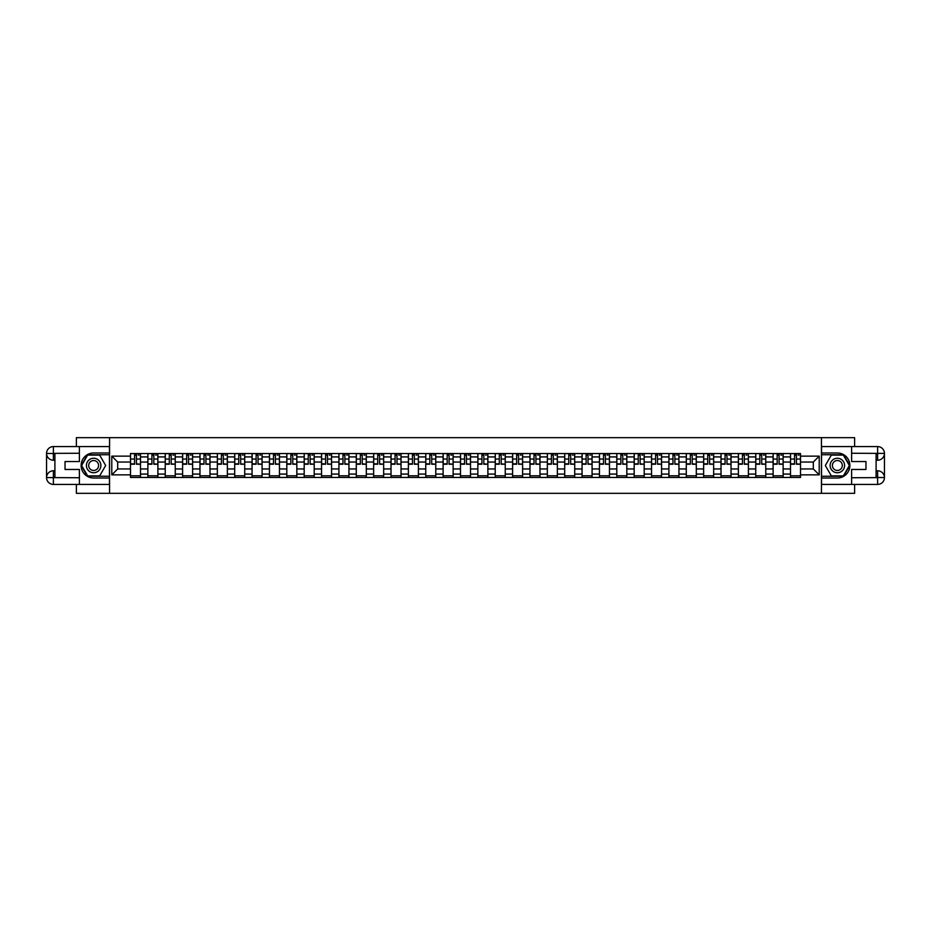 <?xml version="1.0" encoding="UTF-8"?>
<svg xmlns="http://www.w3.org/2000/svg" width="931" height="931" viewBox="0 0 931 931"><rect width="100%" height="100%" fill="white"/><g stroke="black" fill="none" stroke-linecap="round" stroke-linejoin="round"><path stroke-width="1.4" d="M76.389 484.423L76.389 493.337L854.611 493.337L854.611 484.423M854.611 446.577L854.611 437.663L76.389 437.663L76.389 446.577M147.866 477.463L147.866 456.923L140.511 456.923L140.511 477.463M140.511 456.923L140.511 453.537M147.866 456.923L147.866 453.537M157.886 453.537L157.886 477.463M165.229 477.463L165.229 453.537M175.249 453.537L175.249 477.463M182.604 477.463L182.604 453.537M192.624 453.537L192.624 477.463M199.967 477.463L199.967 453.537M209.987 453.537L209.987 477.463M217.342 477.463L217.342 453.537M227.362 453.537L227.362 477.463M234.705 477.463L234.705 453.537M244.725 453.537L244.725 477.463M252.068 477.463L252.068 453.537M262.088 453.537L262.088 477.463M269.443 477.463L269.443 453.537M279.463 453.537L279.463 477.463M286.806 477.463L286.806 453.537M296.826 453.537L296.826 477.463M304.181 477.463L304.181 453.537M314.201 453.537L314.201 477.463M321.544 477.463L321.544 453.537M331.564 453.537L331.564 477.463M338.919 477.463L338.919 453.537M348.939 453.537L348.939 477.463M356.282 477.463L356.282 453.537M366.302 453.537L366.302 477.463M373.645 477.463L373.645 453.537M383.665 453.537L383.665 477.463M391.02 477.463L391.02 453.537M401.04 453.537L401.04 477.463M408.383 477.463L408.383 453.537M418.403 453.537L418.403 477.463M425.758 477.463L425.758 453.537M435.778 453.537L435.778 477.463M443.121 477.463L443.121 453.537M453.141 453.537L453.141 477.463M460.484 477.463L460.484 453.537M470.516 453.537L470.516 477.463M477.859 477.463L477.859 453.537M487.879 453.537L487.879 477.463M495.222 477.463L495.222 453.537M505.242 453.537L505.242 477.463M512.597 477.463L512.597 453.537M522.617 453.537L522.617 477.463M529.96 477.463L529.96 453.537M539.98 453.537L539.98 477.463M547.335 477.463L547.335 453.537M557.355 453.537L557.355 477.463M564.698 477.463L564.698 453.537M574.718 453.537L574.718 477.463M582.061 477.463L582.061 453.537M592.081 453.537L592.081 477.463M599.436 477.463L599.436 453.537M609.456 453.537L609.456 477.463M616.799 477.463L616.799 453.537M626.819 453.537L626.819 477.463M634.174 477.463L634.174 453.537M644.194 453.537L644.194 477.463M651.537 477.463L651.537 453.537M661.557 453.537L661.557 477.463M668.912 477.463L668.912 453.537M678.932 453.537L678.932 477.463M686.275 477.463L686.275 453.537M696.295 453.537L696.295 477.463M703.638 477.463L703.638 453.537M713.658 453.537L713.658 477.463M721.013 477.463L721.013 453.537M731.033 453.537L731.033 477.463M738.376 477.463L738.376 453.537M748.396 453.537L748.396 477.463M755.751 477.463L755.751 453.537M765.771 453.537L765.771 477.463M773.114 477.463L773.114 453.537M783.134 453.537L783.134 477.463M790.489 477.463L790.489 453.537M790.489 468.956L783.134 468.956M773.114 468.956L765.771 468.956M755.751 468.956L748.396 468.956M738.376 468.956L731.033 468.956M721.013 468.956L713.658 468.956M703.638 468.956L696.295 468.956M686.275 468.956L678.932 468.956M668.912 468.956L661.557 468.956M651.537 468.956L644.194 468.956M634.174 468.956L626.819 468.956M616.799 468.956L609.456 468.956M599.436 468.956L592.081 468.956M582.061 468.956L574.718 468.956M564.698 468.956L557.355 468.956M547.335 468.956L539.98 468.956M529.96 468.956L522.617 468.956M512.597 468.956L505.242 468.956M495.222 468.956L487.879 468.956M477.859 468.956L470.516 468.956M460.484 468.956L453.141 468.956M443.121 468.956L435.778 468.956M425.758 468.956L418.403 468.956M408.383 468.956L401.04 468.956M391.02 468.956L383.665 468.956M373.645 468.956L366.302 468.956M356.282 468.956L348.939 468.956M338.919 468.956L331.564 468.956M321.544 468.956L314.201 468.956M304.181 468.956L296.826 468.956M286.806 468.956L279.463 468.956M269.443 468.956L262.088 468.956M252.068 468.956L244.725 468.956M234.705 468.956L227.362 468.956M217.342 468.956L209.987 468.956M199.967 468.956L192.624 468.956M182.604 468.956L175.249 468.956M165.229 468.956L157.886 468.956M147.866 468.956L140.511 468.956M790.489 462.044L783.134 462.044M773.114 462.044L765.771 462.044M755.751 462.044L748.396 462.044M738.376 462.044L731.033 462.044M721.013 462.044L713.658 462.044M703.638 462.044L696.295 462.044M686.275 462.044L678.932 462.044M668.912 462.044L661.557 462.044M651.537 462.044L644.194 462.044M634.174 462.044L626.819 462.044M616.799 462.044L609.456 462.044M599.436 462.044L592.081 462.044M582.061 462.044L574.718 462.044M564.698 462.044L557.355 462.044M547.335 462.044L539.98 462.044M529.96 462.044L522.617 462.044M512.597 462.044L505.242 462.044M495.222 462.044L487.879 462.044M477.859 462.044L470.516 462.044M460.484 462.044L453.141 462.044M443.121 462.044L435.778 462.044M425.758 462.044L418.403 462.044M408.383 462.044L401.04 462.044M391.02 462.044L383.665 462.044M373.645 462.044L366.302 462.044M356.282 462.044L348.939 462.044M338.919 462.044L331.564 462.044M321.544 462.044L314.201 462.044M304.181 462.044L296.826 462.044M286.806 462.044L279.463 462.044M269.443 462.044L262.088 462.044M252.068 462.044L244.725 462.044M234.705 462.044L227.362 462.044M217.342 462.044L209.987 462.044M199.967 462.044L192.624 462.044M182.604 462.044L175.249 462.044M165.229 462.044L157.886 462.044M147.866 462.044L140.511 462.044M117.69 468.956L130.491 468.956L130.491 462.044L117.69 462.044L117.69 468.956L111.79 474.857L111.79 456.143L130.491 456.143L130.491 462.044M800.509 462.044L800.509 468.956L813.31 468.956L813.31 462.044L800.509 462.044L800.509 453.537L130.491 453.537L130.491 456.143M800.509 456.143L819.21 456.143L819.21 474.857L800.509 474.857L800.509 468.956M130.491 468.956L130.491 477.463L800.509 477.463L800.509 474.857M130.491 474.857L111.79 474.857M821.433 493.337L821.433 437.663M109.567 493.337L109.567 437.663M140.511 475.799L130.491 475.799M134.564 455.201L136.45 455.201M157.886 475.799L147.866 475.799M151.928 455.201L153.824 455.201M175.249 475.799L165.229 475.799M169.291 455.201L171.188 455.201M192.624 475.799L182.604 475.799M186.666 455.201L188.551 455.201M209.987 475.799L199.967 475.799M204.029 455.201L205.926 455.201M227.362 475.799L217.342 475.799M221.403 455.201L223.289 455.201M244.725 475.799L234.705 475.799M238.767 455.201L240.664 455.201M262.088 475.799L252.068 475.799M256.141 455.201L258.027 455.201M279.463 475.799L269.443 475.799M273.505 455.201L275.401 455.201M296.826 475.799L286.806 475.799M290.868 455.201L292.765 455.201M314.201 475.799L304.181 475.799M308.242 455.201L310.128 455.201M331.564 475.799L321.544 475.799M325.606 455.201L327.503 455.201M348.939 475.799L338.919 475.799M342.98 455.201L344.866 455.201M366.302 475.799L356.282 475.799M360.344 455.201L362.24 455.201M383.665 475.799L373.645 475.799M377.718 455.201L379.604 455.201M401.04 475.799L391.02 475.799M395.081 455.201L396.978 455.201M418.403 475.799L408.383 475.799M412.445 455.201L414.342 455.201M435.778 475.799L425.758 475.799M429.819 455.201L431.705 455.201M453.141 475.799L443.121 475.799M447.183 455.201L449.079 455.201M470.516 475.799L460.484 475.799M464.557 455.201L466.443 455.201M487.879 475.799L477.859 475.799M481.921 455.201L483.817 455.201M505.242 475.799L495.222 475.799M499.295 455.201L501.181 455.201M522.617 475.799L512.597 475.799M516.658 455.201L518.555 455.201M539.98 475.799L529.96 475.799M534.022 455.201L535.919 455.201M557.355 475.799L547.335 475.799M551.396 455.201L553.282 455.201M574.718 475.799L564.698 475.799M568.76 455.201L570.656 455.201M592.081 475.799L582.061 475.799M586.134 455.201L588.02 455.201M609.456 475.799L599.436 475.799M603.497 455.201L605.394 455.201M626.819 475.799L616.799 475.799M620.872 455.201L622.758 455.201M644.194 475.799L634.174 475.799M638.235 455.201L640.132 455.201M661.557 475.799L651.537 475.799M655.599 455.201L657.495 455.201M678.932 475.799L668.912 475.799M672.973 455.201L674.859 455.201M696.295 475.799L686.275 475.799M690.337 455.201L692.233 455.201M713.658 475.799L703.638 475.799M707.711 455.201L709.597 455.201M731.033 475.799L721.013 475.799M725.074 455.201L726.971 455.201M748.396 475.799L738.376 475.799M742.449 455.201L744.335 455.201M765.771 475.799L755.751 475.799M759.812 455.201L761.709 455.201M783.134 475.799L773.114 475.799M777.176 455.201L779.072 455.201M800.509 475.799L790.489 475.799M794.55 455.201L796.436 455.201M111.79 456.143L117.69 462.044M813.31 468.956L819.21 474.857M813.31 462.044L819.21 456.143M136.45 463.836L140.465 464.22L136.45 464.22L136.45 453.641L140.465 453.641L138.23 453.641M140.465 463.836L140.465 453.641M134.564 455.096L136.45 455.096M138.23 455.096L139.01 455.096M138.067 453.641L130.549 453.641L130.549 464.22L134.564 464.22L134.564 453.641L132.947 453.641M153.824 463.836L157.828 464.22L153.824 464.22L153.824 453.641L157.828 453.641L155.605 453.641M157.828 463.836L157.828 453.641M151.928 455.096L153.824 455.096M155.605 455.096L156.385 455.096M155.43 453.641L147.924 453.641L147.924 464.22L151.928 464.22L151.928 453.641L150.31 453.641M171.188 463.836L175.191 464.22L171.188 464.22L171.188 453.641L175.191 453.641L172.968 453.641M175.191 463.836L175.191 453.641M169.291 455.096L171.188 455.096M172.968 455.096L173.748 455.096M172.805 453.641L165.287 453.641L165.287 464.22L169.291 464.22L169.291 453.641L167.685 453.641M54.906 460.217L53.393 460.217A6.843 6.843 0 0 1 46.55 453.42A6.843 6.843 0 0 1 53.393 446.577L109.451 446.577L109.451 452.978L93.647 452.978A12.522 12.522 0 0 0 81.125 465.5A12.522 12.522 0 0 0 93.647 478.022L109.451 478.022L109.451 484.423L53.393 484.423A6.843 6.843 0 0 1 46.55 477.58A6.843 6.843 0 0 1 53.393 470.783L54.906 470.783M109.451 478.022L109.451 452.978M79.391 446.577L79.391 461.543L65.03 461.543L65.03 469.457L79.391 469.457L79.391 484.423M53.393 460.217A6.843 6.843 0 0 1 46.55 453.42L53.393 453.537L53.393 460.217A6.843 6.843 0 0 1 46.55 453.42L46.55 477.58L79.391 477.743M53.393 477.743L53.393 484.423A6.843 6.843 0 0 1 46.55 477.58A6.843 6.843 0 0 1 53.393 470.783L53.393 477.463L54.906 477.463L54.906 453.537L53.393 453.537M109.451 454.759L87.444 454.759L81.241 465.5L87.444 476.241L109.451 476.241M876.094 470.783L877.607 470.783A6.843 6.843 0 0 1 884.45 477.58A6.843 6.843 0 0 1 877.607 484.423L821.549 484.423L821.549 478.022L837.353 478.022A12.522 12.522 0 0 0 849.875 465.5A12.522 12.522 0 0 0 837.353 452.978L821.549 452.978L821.549 446.577L877.607 446.577A6.843 6.843 0 0 1 884.45 453.42A6.843 6.843 0 0 1 877.607 460.217L876.094 460.217M821.549 452.978L821.549 478.022M851.609 484.423L851.609 469.457L865.97 469.457L865.97 461.543L851.609 461.543L851.609 446.577M877.607 470.783A6.843 6.843 0 0 1 884.45 477.58L877.607 477.463L877.607 470.783A6.843 6.843 0 0 1 884.45 477.58L884.45 453.42L851.609 453.257M877.607 453.257L877.607 446.577A6.843 6.843 0 0 1 884.45 453.42A6.843 6.843 0 0 1 877.607 460.217L877.607 453.537L876.094 453.537L876.094 477.463L877.607 477.463M821.549 476.241L843.556 476.241L849.759 465.5L843.556 454.759L821.549 454.759M86.408 465.5A7.239 7.239 0 0 0 93.647 472.739A7.239 7.239 0 0 0 100.885 465.5A7.239 7.239 0 0 0 93.647 458.261A7.239 7.239 0 0 0 86.408 465.5M88.689 465.5A4.958 4.958 0 0 0 93.647 470.458A4.958 4.958 0 0 0 98.593 465.5A4.958 4.958 0 0 0 93.647 460.542A4.958 4.958 0 0 0 88.689 465.5M99.652 455.096L105.669 465.5L99.652 475.904L87.63 475.904L81.625 465.5L87.63 455.096L99.652 455.096M830.115 465.5A7.239 7.239 0 0 0 837.353 472.739A7.239 7.239 0 0 0 844.592 465.5A7.239 7.239 0 0 0 837.353 458.261A7.239 7.239 0 0 0 830.115 465.5M832.407 465.5A4.958 4.958 0 0 0 837.353 470.458A4.958 4.958 0 0 0 842.311 465.5A4.958 4.958 0 0 0 837.353 460.542A4.958 4.958 0 0 0 832.407 465.5M843.37 455.096L849.375 465.5L843.37 475.904L831.348 475.904L825.332 465.5L831.348 455.096L843.37 455.096M188.551 463.836L192.566 464.22L188.551 464.22L188.551 453.641L192.566 453.641L190.343 453.641M192.566 463.836L192.566 453.641M186.666 455.096L188.551 455.096M190.343 455.096L191.123 455.096M190.168 453.641L182.651 453.641L182.651 464.22L186.666 464.22L186.666 453.641L185.048 453.641M205.926 463.836L209.929 464.22L205.926 464.22L205.926 453.641L209.929 453.641L207.706 453.641M209.929 463.836L209.929 453.641M204.029 455.096L205.926 455.096M207.706 455.096L208.486 455.096M207.543 453.641L200.025 453.641L200.025 464.22L204.029 464.22L204.029 453.641L202.423 453.641M223.289 463.836L227.304 464.22L223.289 464.22L223.289 453.641L227.304 453.641L225.069 453.641M227.304 463.836L227.304 453.641M221.403 455.096L223.289 455.096M225.069 455.096L225.849 455.096M224.906 453.641L217.389 453.641L217.389 464.22L221.403 464.22L221.403 453.641L219.786 453.641M240.664 463.836L244.667 464.22L240.664 464.22L240.664 453.641L244.667 453.641L242.444 453.641M244.667 463.836L244.667 453.641M238.767 455.096L240.664 455.096M242.444 455.096L243.224 455.096M242.269 453.641L234.763 453.641L234.763 464.22L238.767 464.22L238.767 453.641L237.149 453.641M258.027 463.836L262.042 464.22L258.027 464.22L258.027 453.641L262.042 453.641L259.807 453.641M262.042 463.836L262.042 453.641M256.141 455.096L258.027 455.096M259.807 455.096L260.587 455.096M259.644 453.641L252.126 453.641L252.126 464.22L256.141 464.22L256.141 453.641L254.524 453.641M275.401 463.836L279.405 464.22L275.401 464.22L275.401 453.641L279.405 453.641L277.182 453.641M279.405 463.836L279.405 453.641M273.505 455.096L275.401 455.096M277.182 455.096L277.962 455.096M277.007 453.641L269.501 453.641L269.501 464.22L273.505 464.22L273.505 453.641L271.887 453.641M292.765 463.836L296.768 464.22L292.765 464.22L292.765 453.641L296.768 453.641L294.545 453.641M296.768 463.836L296.768 453.641M290.868 455.096L292.765 455.096M294.545 455.096L295.325 455.096M294.382 453.641L286.864 453.641L286.864 464.22L290.868 464.22L290.868 453.641L289.262 453.641M310.128 463.836L314.143 464.22L310.128 464.22L310.128 453.641L314.143 453.641L311.92 453.641M314.143 463.836L314.143 453.641M308.242 455.096L310.128 455.096M311.92 455.096L312.7 455.096M311.745 453.641L304.228 453.641L304.228 464.22L308.242 464.22L308.242 453.641L306.625 453.641M327.503 463.836L331.506 464.22L327.503 464.22L327.503 453.641L331.506 453.641L329.283 453.641M331.506 463.836L331.506 453.641M325.606 455.096L327.503 455.096M329.283 455.096L330.063 455.096M329.12 453.641L321.602 453.641L321.602 464.22L325.606 464.22L325.606 453.641L324 453.641M344.866 463.836L348.881 464.22L344.866 464.22L344.866 453.641L348.881 453.641L346.646 453.641M348.881 463.836L348.881 453.641M342.98 455.096L344.866 455.096M346.646 455.096L347.426 455.096M346.483 453.641L338.965 453.641L338.965 464.22L342.98 464.22L342.98 453.641L341.363 453.641M362.24 463.836L366.244 464.22L362.24 464.22L362.24 453.641L366.244 453.641L364.021 453.641M366.244 463.836L366.244 453.641M360.344 455.096L362.24 455.096M364.021 455.096L364.801 455.096M363.846 453.641L356.34 453.641L356.34 464.22L360.344 464.22L360.344 453.641L358.726 453.641M379.604 463.836L383.619 464.22L379.604 464.22L379.604 453.641L383.619 453.641L381.384 453.641M383.619 463.836L383.619 453.641M377.718 455.096L379.604 455.096M381.384 455.096L382.164 455.096M381.221 453.641L373.703 453.641L373.703 464.22L377.718 464.22L377.718 453.641L376.101 453.641M396.978 463.836L400.982 464.22L396.978 464.22L396.978 453.641L400.982 453.641L398.759 453.641M400.982 463.836L400.982 453.641M395.081 455.096L396.978 455.096M398.759 455.096L399.539 455.096M398.584 453.641L391.078 453.641L391.078 464.22L395.081 464.22L395.081 453.641L393.464 453.641M414.342 463.836L418.345 464.22L414.342 464.22L414.342 453.641L418.345 453.641L416.122 453.641M418.345 463.836L418.345 453.641M412.445 455.096L414.342 455.096M416.122 455.096L416.902 455.096M415.959 453.641L408.441 453.641L408.441 464.22L412.445 464.22L412.445 453.641L410.839 453.641M431.705 463.836L435.72 464.22L431.705 464.22L431.705 453.641L435.72 453.641L433.497 453.641M435.72 463.836L435.72 453.641M429.819 455.096L431.705 455.096M433.497 455.096L434.277 455.096M433.322 453.641L425.804 453.641L425.804 464.22L429.819 464.22L429.819 453.641L428.202 453.641M449.079 463.836L453.083 464.22L449.079 464.22L449.079 453.641L453.083 453.641L450.86 453.641M453.083 463.836L453.083 453.641M447.183 455.096L449.079 455.096M450.86 455.096L451.64 455.096M450.697 453.641L443.179 453.641L443.179 464.22L447.183 464.22L447.183 453.641L445.577 453.641M466.443 463.836L470.458 464.22L466.443 464.22L466.443 453.641L470.458 453.641L468.223 453.641M470.458 463.836L470.458 453.641M464.557 455.096L466.443 455.096M468.223 455.096L469.003 455.096M468.06 453.641L460.542 453.641L460.542 464.22L464.557 464.22L464.557 453.641L462.94 453.641M483.817 463.836L487.821 464.22L483.817 464.22L483.817 453.641L487.821 453.641L485.598 453.641M487.821 463.836L487.821 453.641M481.921 455.096L483.817 455.096M485.598 455.096L486.378 455.096M485.423 453.641L477.917 453.641L477.917 464.22L481.921 464.22L481.921 453.641L480.303 453.641M501.181 463.836L505.196 464.22L501.181 464.22L501.181 453.641L505.196 453.641L502.961 453.641M505.196 463.836L505.196 453.641M499.295 455.096L501.181 455.096M502.961 455.096L503.741 455.096M502.798 453.641L495.28 453.641L495.28 464.22L499.295 464.22L499.295 453.641L497.678 453.641M518.555 463.836L522.559 464.22L518.555 464.22L518.555 453.641L522.559 453.641L520.336 453.641M522.559 463.836L522.559 453.641M516.658 455.096L518.555 455.096M520.336 455.096L521.116 455.096M520.161 453.641L512.655 453.641L512.655 464.22L516.658 464.22L516.658 453.641L515.041 453.641M535.919 463.836L539.922 464.22L535.919 464.22L535.919 453.641L539.922 453.641L537.699 453.641M539.922 463.836L539.922 453.641M534.022 455.096L535.919 455.096M537.699 455.096L538.479 455.096M537.536 453.641L530.018 453.641L530.018 464.22L534.022 464.22L534.022 453.641L532.416 453.641M553.282 463.836L557.297 464.22L553.282 464.22L553.282 453.641L557.297 453.641L555.074 453.641M557.297 463.836L557.297 453.641M551.396 455.096L553.282 455.096M555.074 455.096L555.842 455.096M554.899 453.641L547.381 453.641L547.381 464.22L551.396 464.22L551.396 453.641L549.779 453.641M570.656 463.836L574.66 464.22L570.656 464.22L570.656 453.641L574.66 453.641L572.437 453.641M574.66 463.836L574.66 453.641M568.76 455.096L570.656 455.096M572.437 455.096L573.217 455.096M572.274 453.641L564.756 453.641L564.756 464.22L568.76 464.22L568.76 453.641L567.154 453.641M588.02 463.836L592.035 464.22L588.02 464.22L588.02 453.641L592.035 453.641L589.8 453.641M592.035 463.836L592.035 453.641M586.134 455.096L588.02 455.096M589.8 455.096L590.58 455.096M589.637 453.641L582.119 453.641L582.119 464.22L586.134 464.22L586.134 453.641L584.517 453.641M605.394 463.836L609.398 464.22L605.394 464.22L605.394 453.641L609.398 453.641L607.175 453.641M609.398 463.836L609.398 453.641M603.497 455.096L605.394 455.096M607.175 455.096L607.955 455.096M607 453.641L599.494 453.641L599.494 464.22L603.497 464.22L603.497 453.641L601.88 453.641M622.758 463.836L626.772 464.22L622.758 464.22L622.758 453.641L626.772 453.641L624.538 453.641M626.772 463.836L626.772 453.641M620.872 455.096L622.758 455.096M624.538 455.096L625.318 455.096M624.375 453.641L616.857 453.641L616.857 464.22L620.872 464.22L620.872 453.641L619.255 453.641M640.132 463.836L644.136 464.22L640.132 464.22L640.132 453.641L644.136 453.641L641.913 453.641M644.136 463.836L644.136 453.641M638.235 455.096L640.132 455.096M641.913 455.096L642.693 455.096M641.738 453.641L634.232 453.641L634.232 464.22L638.235 464.22L638.235 453.641L636.618 453.641M657.495 463.836L661.499 464.22L657.495 464.22L657.495 453.641L661.499 453.641L659.276 453.641M661.499 463.836L661.499 453.641M655.599 455.096L657.495 455.096M659.276 455.096L660.056 455.096M659.113 453.641L651.595 453.641L651.595 464.22L655.599 464.22L655.599 453.641L653.993 453.641M674.859 463.836L678.874 464.22L674.859 464.22L674.859 453.641L678.874 453.641L676.651 453.641M678.874 463.836L678.874 453.641M672.973 455.096L674.859 455.096M676.651 455.096L677.419 455.096M676.476 453.641L668.958 453.641L668.958 464.22L672.973 464.22L672.973 453.641L671.356 453.641M692.233 463.836L696.237 464.22L692.233 464.22L692.233 453.641L696.237 453.641L694.014 453.641M696.237 463.836L696.237 453.641M690.337 455.096L692.233 455.096M694.014 455.096L694.794 455.096M693.851 453.641L686.333 453.641L686.333 464.22L690.337 464.22L690.337 453.641L688.731 453.641M709.597 463.836L713.612 464.22L709.597 464.22L709.597 453.641L713.612 453.641L711.377 453.641M713.612 463.836L713.612 453.641M707.711 455.096L709.597 455.096M711.377 455.096L712.157 455.096M711.214 453.641L703.696 453.641L703.696 464.22L707.711 464.22L707.711 453.641L706.094 453.641M726.971 463.836L730.975 464.22L726.971 464.22L726.971 453.641L730.975 453.641L728.752 453.641M730.975 463.836L730.975 453.641M725.074 455.096L726.971 455.096M728.752 455.096L729.532 455.096M728.577 453.641L721.071 453.641L721.071 464.22L725.074 464.22L725.074 453.641L723.457 453.641M744.335 463.836L748.349 464.22L744.335 464.22L744.335 453.641L748.349 453.641L746.115 453.641M748.349 463.836L748.349 453.641M742.449 455.096L744.335 455.096M746.115 455.096L746.895 455.096M745.952 453.641L738.434 453.641L738.434 464.22L742.449 464.22L742.449 453.641L740.832 453.641M761.709 463.836L765.713 464.22L761.709 464.22L761.709 453.641L765.713 453.641L763.49 453.641M765.713 463.836L765.713 453.641M759.812 455.096L761.709 455.096M763.49 455.096L764.27 455.096M763.315 453.641L755.809 453.641L755.809 464.22L759.812 464.22L759.812 453.641L758.195 453.641M779.072 463.836L783.076 464.22L779.072 464.22L779.072 453.641L783.076 453.641L780.853 453.641M783.076 463.836L783.076 453.641M777.176 455.096L779.072 455.096M780.853 455.096L781.633 455.096M780.69 453.641L773.172 453.641L773.172 464.22L777.176 464.22L777.176 453.641L775.57 453.641M796.436 463.836L800.451 464.22L796.436 464.22L796.436 453.641L800.451 453.641L798.216 453.641M800.451 463.836L800.451 453.641M794.55 455.096L796.436 455.096M798.216 455.096L798.996 455.096M798.053 453.641L790.535 453.641L790.535 464.22L794.55 464.22L794.55 453.641L792.933 453.641M773.114 456.923L765.771 456.923M755.751 456.923L748.396 456.923M738.376 456.923L731.033 456.923M721.013 456.923L713.658 456.923M703.638 456.923L696.295 456.923M686.275 456.923L678.932 456.923M668.912 456.923L661.557 456.923M651.537 456.923L644.194 456.923M634.174 456.923L626.819 456.923M616.799 456.923L609.456 456.923M599.436 456.923L592.081 456.923M582.061 456.923L574.718 456.923M564.698 456.923L557.355 456.923M547.335 456.923L539.98 456.923M529.96 456.923L522.617 456.923M512.597 456.923L505.242 456.923M495.222 456.923L487.879 456.923M477.859 456.923L470.516 456.923M460.484 456.923L453.141 456.923M443.121 456.923L435.778 456.923M425.758 456.923L418.403 456.923M408.383 456.923L401.04 456.923M391.02 456.923L383.665 456.923M373.645 456.923L366.302 456.923M356.282 456.923L348.939 456.923M338.919 456.923L331.564 456.923M321.544 456.923L314.201 456.923M304.181 456.923L296.826 456.923M286.806 456.923L279.463 456.923M269.443 456.923L262.088 456.923M252.068 456.923L244.725 456.923M234.705 456.923L227.362 456.923M217.342 456.923L209.987 456.923M199.967 456.923L192.624 456.923M182.604 456.923L175.249 456.923M165.229 456.923L157.886 456.923M790.489 456.923L783.134 456.923M773.114 474.077L765.771 474.077M755.751 474.077L748.396 474.077M738.376 474.077L731.033 474.077M721.013 474.077L713.658 474.077M703.638 474.077L696.295 474.077M686.275 474.077L678.932 474.077M668.912 474.077L661.557 474.077M651.537 474.077L644.194 474.077M634.174 474.077L626.819 474.077M616.799 474.077L609.456 474.077M599.436 474.077L592.081 474.077M582.061 474.077L574.718 474.077M564.698 474.077L557.355 474.077M547.335 474.077L539.98 474.077M529.96 474.077L522.617 474.077M512.597 474.077L505.242 474.077M495.222 474.077L487.879 474.077M477.859 474.077L470.516 474.077M460.484 474.077L453.141 474.077M443.121 474.077L435.778 474.077M425.758 474.077L418.403 474.077M408.383 474.077L401.04 474.077M391.02 474.077L383.665 474.077M373.645 474.077L366.302 474.077M356.282 474.077L348.939 474.077M338.919 474.077L331.564 474.077M321.544 474.077L314.201 474.077M304.181 474.077L296.826 474.077M286.806 474.077L279.463 474.077M269.443 474.077L262.088 474.077M252.068 474.077L244.725 474.077M234.705 474.077L227.362 474.077M217.342 474.077L209.987 474.077M199.967 474.077L192.624 474.077M182.604 474.077L175.249 474.077M165.229 474.077L157.886 474.077M147.866 474.077L140.511 474.077M790.489 474.077L783.134 474.077M136.45 459.053L140.465 459.053M130.549 463.836L134.564 463.836M130.549 459.053L134.564 459.053M153.824 459.053L157.828 459.053M147.924 463.836L151.928 463.836M147.924 459.053L151.928 459.053M171.188 459.053L175.191 459.053M165.287 463.836L169.291 463.836M165.287 459.053L169.291 459.053M79.391 453.257L53.242 453.374M46.55 477.58A6.843 6.843 0 0 1 53.393 470.783M46.55 453.42A6.843 6.843 0 0 1 53.393 446.577L53.393 453.257M851.609 477.743L877.758 477.626M884.45 453.42A6.843 6.843 0 0 1 877.607 460.217M884.45 477.58A6.843 6.843 0 0 1 877.607 484.423L877.607 477.743M188.551 459.053L192.566 459.053M182.651 463.836L186.666 463.836M182.651 459.053L186.666 459.053M205.926 459.053L209.929 459.053M200.025 463.836L204.029 463.836M200.025 459.053L204.029 459.053M223.289 459.053L227.304 459.053M217.389 463.836L221.403 463.836M217.389 459.053L221.403 459.053M240.664 459.053L244.667 459.053M234.763 463.836L238.767 463.836M234.763 459.053L238.767 459.053M258.027 459.053L262.042 459.053M252.126 463.836L256.141 463.836M252.126 459.053L256.141 459.053M275.401 459.053L279.405 459.053M269.501 463.836L273.505 463.836M269.501 459.053L273.505 459.053M292.765 459.053L296.768 459.053M286.864 463.836L290.868 463.836M286.864 459.053L290.868 459.053M310.128 459.053L314.143 459.053M304.228 463.836L308.242 463.836M304.228 459.053L308.242 459.053M327.503 459.053L331.506 459.053M321.602 463.836L325.606 463.836M321.602 459.053L325.606 459.053M344.866 459.053L348.881 459.053M338.965 463.836L342.98 463.836M338.965 459.053L342.98 459.053M362.24 459.053L366.244 459.053M356.34 463.836L360.344 463.836M356.34 459.053L360.344 459.053M379.604 459.053L383.619 459.053M373.703 463.836L377.718 463.836M373.703 459.053L377.718 459.053M396.978 459.053L400.982 459.053M391.078 463.836L395.081 463.836M391.078 459.053L395.081 459.053M414.342 459.053L418.345 459.053M408.441 463.836L412.445 463.836M408.441 459.053L412.445 459.053M431.705 459.053L435.72 459.053M425.804 463.836L429.819 463.836M425.804 459.053L429.819 459.053M449.079 459.053L453.083 459.053M443.179 463.836L447.183 463.836M443.179 459.053L447.183 459.053M466.443 459.053L470.458 459.053M460.542 463.836L464.557 463.836M460.542 459.053L464.557 459.053M483.817 459.053L487.821 459.053M477.917 463.836L481.921 463.836M477.917 459.053L481.921 459.053M501.181 459.053L505.196 459.053M495.28 463.836L499.295 463.836M495.28 459.053L499.295 459.053M518.555 459.053L522.559 459.053M512.655 463.836L516.658 463.836M512.655 459.053L516.658 459.053M535.919 459.053L539.922 459.053M530.018 463.836L534.022 463.836M530.018 459.053L534.022 459.053M553.282 459.053L557.297 459.053M547.381 463.836L551.396 463.836M547.381 459.053L551.396 459.053M570.656 459.053L574.66 459.053M564.756 463.836L568.76 463.836M564.756 459.053L568.76 459.053M588.02 459.053L592.035 459.053M582.119 463.836L586.134 463.836M582.119 459.053L586.134 459.053M605.394 459.053L609.398 459.053M599.494 463.836L603.497 463.836M599.494 459.053L603.497 459.053M622.758 459.053L626.772 459.053M616.857 463.836L620.872 463.836M616.857 459.053L620.872 459.053M640.132 459.053L644.136 459.053M634.232 463.836L638.235 463.836M634.232 459.053L638.235 459.053M657.495 459.053L661.499 459.053M651.595 463.836L655.599 463.836M651.595 459.053L655.599 459.053M674.859 459.053L678.874 459.053M668.958 463.836L672.973 463.836M668.958 459.053L672.973 459.053M692.233 459.053L696.237 459.053M686.333 463.836L690.337 463.836M686.333 459.053L690.337 459.053M709.597 459.053L713.612 459.053M703.696 463.836L707.711 463.836M703.696 459.053L707.711 459.053M726.971 459.053L730.975 459.053M721.071 463.836L725.074 463.836M721.071 459.053L725.074 459.053M744.335 459.053L748.349 459.053M738.434 463.836L742.449 463.836M738.434 459.053L742.449 459.053M761.709 459.053L765.713 459.053M755.809 463.836L759.812 463.836M755.809 459.053L759.812 459.053M779.072 459.053L783.076 459.053M773.172 463.836L777.176 463.836M773.172 459.053L777.176 459.053M796.436 459.053L800.451 459.053M790.535 463.836L794.55 463.836M790.535 459.053L794.55 459.053"/></g></svg>
